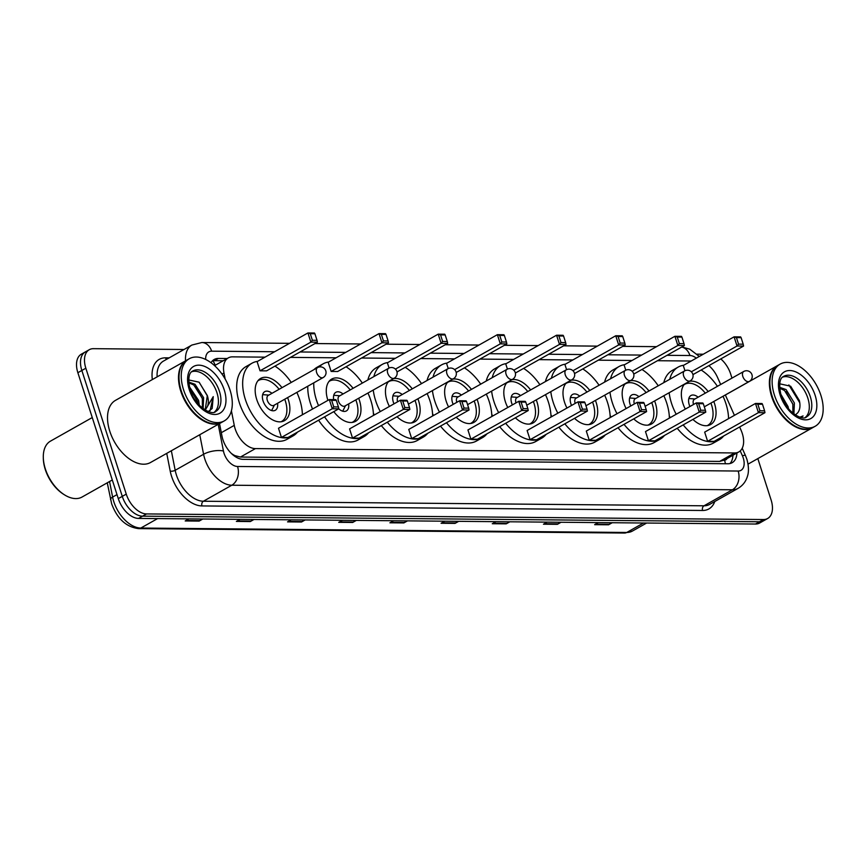 <?xml version="1.0" encoding="UTF-8"?>
<svg xmlns="http://www.w3.org/2000/svg" width="866" height="866" viewBox="0 0 866 866"><rect width="100%" height="100%" fill="white"/><g stroke="black" fill="none" stroke-linecap="round" stroke-linejoin="round"><path stroke-width="1.3" d="M231.417 410.852L234.264 425.379A21.401 12.795 60.6 0 0 235.151 428.8A21.401 12.795 60.6 0 0 255.427 448.599L734.628 452.95A21.401 12.795 60.6 0 0 738.828 451.922A21.401 12.795 60.6 0 0 740.96 429.991L739.618 426.981M233.701 455.494A7.134 4.265 60.6 0 0 234.805 455.668L235.043 455.668A21.401 12.795 -119.4 0 1 231.309 453.383M235.043 455.668L240.445 457.042L719.646 461.405L724.268 460.117M265.039 357.149L232.51 356.857A21.401 12.795 60.6 0 0 228.31 357.885A21.401 12.795 60.6 0 0 223.991 372.986L225.182 379.07M691.22 361.025L657.467 360.711M632.039 360.483L598.287 360.18M572.848 359.942L539.107 359.639M513.668 359.412L479.926 359.098M454.488 358.87L420.746 358.567M395.307 358.329L361.566 358.026M336.127 357.799L290.467 357.377M720.674 384.482L717.557 377.468A21.401 12.795 60.6 0 0 708.875 365.636M734.422 415.334L725.34 394.961M219.52 423.582L221.988 436.128A21.401 12.795 60.6 0 0 222.865 439.549A21.401 12.795 60.6 0 0 243.14 459.348L727.938 463.754A21.401 12.795 60.6 0 0 732.138 462.725A21.401 12.795 60.6 0 0 736.923 452.994M757.826 458.612L771.108 499.985A21.401 12.795 -119.4 0 1 767.666 518.496A21.401 12.795 -119.4 0 1 763.466 519.535L146.538 513.928A21.401 12.795 -119.4 0 1 126.263 494.129L85.842 368.223A21.401 12.795 -119.4 0 1 89.274 349.702A21.401 12.795 -119.4 0 1 93.474 348.673L184.003 349.496M720.793 358.914A21.401 12.795 -119.4 0 1 730.688 374.08L731.976 378.106M697.054 354.162L703.279 354.216M767.666 518.496L759.698 522.999A21.401 12.795 -119.4 0 1 755.498 524.027L138.56 518.42A21.401 12.795 -119.4 0 1 118.285 498.621L77.864 372.716L81.848 370.464A21.401 12.795 -119.4 0 1 85.29 351.953A21.401 12.795 -119.4 0 0 81.848 370.464L122.279 496.37L81.848 370.464L85.842 368.223M138.56 518.42L142.554 516.168A21.401 12.795 -119.4 0 1 122.279 496.37A21.401 12.795 -119.4 0 0 142.554 516.168L759.482 521.776L142.554 516.168L146.538 513.928M763.682 520.747A21.401 12.795 -119.4 0 1 759.482 521.776A21.401 12.795 -119.4 0 0 763.682 520.747M227.206 358.513L218.427 358.427A21.401 12.795 60.6 0 0 214.227 359.455A21.401 12.795 60.6 0 0 211.044 362.746M732.939 455.245A21.401 12.795 -119.4 0 1 729.973 463.548M212.408 360.884A21.401 12.795 -119.4 0 1 214.443 360.678L223.212 360.754M611.115 522.718L609.253 524.32A5.705 4.33 90.5 0 1 608.582 524.785L612.24 522.728M598.287 522.599L594.628 524.666L608.582 524.785M559.934 522.252L558.072 523.854A5.705 4.33 90.5 0 1 557.401 524.32L561.06 522.263M547.106 522.133L543.447 524.201L557.401 524.32M508.753 521.787L506.891 523.389A5.705 4.33 90.5 0 1 506.22 523.854L509.879 521.797M495.926 521.668L492.267 523.735L506.22 523.854M457.573 521.321L455.711 522.923A5.705 4.33 90.5 0 1 455.051 523.389L458.709 521.332M444.745 521.202L441.086 523.27L455.051 523.389M201.681 518.994L199.819 520.596A5.705 4.33 90.5 0 1 199.158 521.072L202.817 519.005M188.853 518.875L185.194 520.942L199.158 521.072M252.861 519.459L250.999 521.061A5.705 4.33 90.5 0 1 250.339 521.538L253.987 519.47M240.034 519.34L236.375 521.408L250.339 521.538M304.042 519.925L302.18 521.527A5.705 4.33 90.5 0 1 301.509 522.003L305.168 519.936M291.214 519.806L287.555 521.873L301.509 522.003M355.222 520.39L353.36 521.992A5.705 4.33 90.5 0 1 352.689 522.458L356.348 520.401M342.395 520.271L338.736 522.339L352.689 522.458M406.403 520.856L404.53 522.458A5.705 4.33 90.5 0 1 403.87 522.923L407.529 520.867M393.565 520.737L389.906 522.804L403.87 522.923M77.864 372.716A21.401 12.795 -119.4 0 1 81.307 354.205L89.274 349.702M112.299 479.97L82.043 497.041A32.107 19.182 -119.4 0 1 64.333 494.746L63.424 494.172A30.678 18.338 -119.4 0 1 45.27 469.459A30.678 18.338 -119.4 0 1 43.322 458.547L43.3 457.465A32.107 19.182 -119.4 0 1 50.499 441.119L92.261 417.553M64.333 494.746A32.107 19.182 -119.4 0 1 45.335 468.885A32.107 19.182 -119.4 0 1 43.3 457.465M221.804 422.294A35.668 21.314 -119.4 0 1 221.555 422.435A35.668 21.314 -119.4 0 1 180.767 391.151A35.668 21.314 -119.4 0 1 186.504 360.299A35.668 21.314 -119.4 0 1 186.753 360.159M221.555 422.435L150.565 462.487A35.668 21.314 -119.4 0 1 109.776 431.203A35.668 21.314 -119.4 0 1 115.503 400.352L186.504 360.299M202.254 419.534A35.311 21.109 -119.4 0 1 202.146 419.458A35.311 21.109 -119.4 0 1 181.254 391.021A35.311 21.109 -119.4 0 1 179.013 378.453A35.311 21.109 -119.4 0 1 179.013 378.312M224.294 420.887L222.053 422.153A35.668 21.314 -119.4 0 1 202.373 419.609A35.668 21.314 -119.4 0 1 181.265 390.869A35.668 21.314 -119.4 0 1 179.002 378.182A35.668 21.314 -119.4 0 1 187.002 360.018L189.243 358.751A35.668 21.314 -119.4 0 1 230.031 390.036A35.668 21.314 -119.4 0 1 224.294 420.887A35.668 21.314 -119.4 0 1 183.505 389.613A35.668 21.314 -119.4 0 1 189.243 358.751M191.776 371.741A23.263 13.899 -119.4 0 1 216.955 392.774A23.263 13.899 -119.4 0 1 214.497 412.01M188.712 382.761L193.789 384.991L202.341 398.349L202.395 408.113M188.669 382.036L195.034 384.288L203.586 397.646L203.142 408.676M189.751 388.553L197.361 401.164L197.892 403.74M189.264 386.561L198.606 400.46L199.321 405.32M204.495 409.618A16.129 9.634 -119.4 0 0 204.733 409.488A16.129 9.634 -119.4 0 0 207.32 395.535L199.061 382.177L188.669 379.925M208.305 411.545L212.159 408.503L213.242 396.639L205.253 410.083M207.32 395.535L205.361 408.795L204.452 409.586M213.242 396.639L210.092 410.614M199.212 382.307L207.472 396.13M195.629 386.55L202.492 398.945M190.65 389.364L197.513 401.748M296.854 392.385A41.741 24.941 -119.4 0 1 299.744 399.8A41.741 24.941 -119.4 0 1 302.396 414.771M297.482 432.112A41.741 24.941 -119.4 0 1 293.033 435.912A41.741 24.941 -119.4 0 1 245.305 399.313A41.741 24.941 -119.4 0 1 252.017 363.2A41.741 24.941 -119.4 0 1 257.57 361.36M293.033 435.912L287.057 439.279A41.741 24.941 -119.4 0 1 239.33 402.679A41.741 24.941 -119.4 0 1 246.041 366.578L252.017 363.2M287.599 397.602A24.259 14.495 -119.4 0 1 288.346 399.702A24.259 14.495 -119.4 0 1 284.449 420.681A24.259 14.495 -119.4 0 1 256.704 399.41A24.259 14.495 -119.4 0 1 260.612 378.431A24.259 14.495 -119.4 0 1 281.991 387.665M333.767 406.901L338.422 406.944L336.311 400.384L331.656 400.341L333.767 406.901L332.263 408.763L329.307 399.583L278.495 428.248L281.439 437.427L287.956 437.492L338.768 408.817L332.263 408.763L281.439 437.427M274.955 366.134A41.741 24.941 -119.4 0 1 291.247 382.447M312.377 340.273L317.032 340.316L314.921 333.756L310.266 333.713L312.377 340.273L310.872 342.135L307.917 332.955L257.105 361.62L260.049 370.81L266.566 370.865L317.378 342.2L310.872 342.135L260.049 370.81M331.656 400.341L329.307 399.583L335.824 399.637L336.311 400.384M310.266 333.713L307.917 332.955L314.434 333.02L314.921 333.756M317.032 340.316L317.378 342.2M338.422 406.944L338.768 408.817A10.706 6.398 60.6 0 0 346.389 410.928A10.706 6.398 60.6 0 0 348.641 403.924M284.73 399.226A23.544 14.072 -119.4 0 1 285.39 401.099A23.544 14.072 -119.4 0 1 281.602 421.471A23.544 14.072 -119.4 0 1 280.985 421.785M271.946 393.337A10.706 6.398 60.6 0 0 264.779 391.638A10.706 6.398 60.6 0 0 263.058 400.904A10.706 6.398 60.6 0 0 275.291 410.278A10.706 6.398 60.6 0 0 277.553 403.275M257.873 380.824A23.544 14.072 -119.4 0 1 258.469 380.455A23.544 14.072 -119.4 0 1 279.123 389.289M317.551 367.606L268.233 395.426A5.705 3.41 60.6 0 0 267.313 400.363A5.705 3.41 60.6 0 0 273.84 405.375L323.159 377.544A5.705 5.705 0 0 0 320.409 366.87A5.705 5.705 0 0 0 317.551 367.606A5.705 3.41 60.6 0 0 316.631 372.542A5.705 3.41 60.6 0 0 322.044 377.825A5.705 3.41 60.6 0 0 323.159 377.544M812.687 427.663A35.668 21.314 -119.4 0 1 812.438 427.804A35.668 21.314 -119.4 0 1 771.649 396.531A35.668 21.314 -119.4 0 1 777.376 365.668A35.668 21.314 -119.4 0 1 777.636 365.528M793.137 424.903A35.311 21.109 -119.4 0 1 793.018 424.838A35.311 21.109 -119.4 0 1 772.126 396.39A35.311 21.109 -119.4 0 1 769.885 383.822A35.311 21.109 -119.4 0 1 769.885 383.692M815.177 426.267L812.936 427.523A35.668 21.314 -119.4 0 1 793.245 424.979A35.668 21.314 -119.4 0 1 772.147 396.249A35.668 21.314 -119.4 0 1 769.885 383.551A35.668 21.314 -119.4 0 1 777.885 365.387L780.125 364.121A35.668 21.314 -119.4 0 1 820.914 395.405A35.668 21.314 -119.4 0 1 815.177 426.267A35.668 21.314 -119.4 0 1 774.388 394.983A35.668 21.314 -119.4 0 1 780.125 364.121M782.648 377.111A23.263 13.899 -119.4 0 1 807.837 398.144A23.263 13.899 -119.4 0 1 805.369 417.38M779.595 388.185L784.499 390.469L792.823 403.946L792.92 413.201M779.541 387.275L786.079 389.57L794.403 403.047L793.884 413.959M782.02 398.003L785.787 405.158M780.612 393.846L788.071 406.619L788.515 408.817M795.367 414.987L797.77 412.779C800 409.791 800.53 405.721 799.361 400.579L790.658 386.225L779.671 383.8M800.985 417.444L803.085 415.951L799.946 417.163M803.085 415.951L801.364 417.239M788.861 384.915L799.783 402.798M785.884 391.638L792.942 404.444M782.463 399.053L785.3 404.4M367.942 393.034A41.741 24.941 -119.4 0 1 370.832 400.449A41.741 24.941 -119.4 0 1 373.484 415.409M368.57 432.762A41.741 24.941 -119.4 0 1 364.121 436.551A41.741 24.941 -119.4 0 1 324.577 416.827M318.536 405.656A41.741 24.941 -119.4 0 1 316.404 399.951A41.741 24.941 -119.4 0 1 313.763 382.848M364.121 436.551L358.145 439.928A41.741 24.941 -119.4 0 1 318.601 420.205M312.561 409.033A41.741 24.941 -119.4 0 1 310.418 403.329A41.741 24.941 -119.4 0 1 307.787 386.225M327.9 400.373A24.259 14.495 -119.4 0 1 327.803 400.06A24.259 14.495 -119.4 0 1 331.7 379.081A24.259 14.495 -119.4 0 1 353.09 388.314M358.697 398.252A24.259 14.495 -119.4 0 1 359.433 400.352A24.259 14.495 -119.4 0 1 355.536 421.331A24.259 14.495 -119.4 0 1 333.8 411.631M404.855 407.54L409.51 407.583L407.399 401.023L402.755 400.99L404.855 407.54L403.35 409.412L400.406 400.233L349.583 428.897L352.527 438.077L359.044 438.131L409.867 409.466L403.35 409.412L352.527 438.077M319.229 366.978A41.741 24.941 -119.4 0 1 323.115 363.85A41.741 24.941 -119.4 0 1 328.658 362.01M346.054 366.773A41.741 24.941 -119.4 0 1 362.334 383.097M383.465 340.923L388.12 340.966L386.009 334.406L381.365 334.363L383.465 340.923L381.96 342.784L379.016 333.605L328.192 362.269L331.137 371.449L337.653 371.514L388.477 342.839L381.96 342.784L331.137 371.449M313.925 369.652A41.741 24.941 -119.4 0 1 317.129 367.227L323.115 363.85M402.755 400.99L400.406 400.233L406.912 400.287L407.399 401.023M381.365 334.363L379.016 333.605L385.522 333.659L386.009 334.406M388.12 340.966L388.477 342.839M409.51 407.583L409.867 409.466M355.818 399.875A23.544 14.072 -119.4 0 1 356.478 401.748A23.544 14.072 -119.4 0 1 352.7 422.11A23.544 14.072 -119.4 0 1 352.072 422.435M343.033 393.976A10.706 6.398 60.6 0 0 335.867 392.287A10.706 6.398 60.6 0 0 333.67 399.627M328.961 381.473A23.544 14.072 -119.4 0 1 329.556 381.105A23.544 14.072 -119.4 0 1 350.21 389.927M388.639 368.256L339.32 396.076A5.705 3.41 60.6 0 0 338.4 401.012A5.705 3.41 60.6 0 0 344.928 406.013L394.257 378.193A5.705 5.705 0 0 0 391.497 367.52A5.705 5.705 0 0 0 388.639 368.256A5.705 3.41 60.6 0 0 387.73 373.192A5.705 3.41 60.6 0 0 393.132 378.464A5.705 3.41 60.6 0 0 394.257 378.193M427.122 393.575A41.741 24.941 -119.4 0 1 430.012 400.99A41.741 24.941 -119.4 0 1 432.664 415.951M427.75 433.292A41.741 24.941 -119.4 0 1 423.301 437.092A41.741 24.941 -119.4 0 1 387.297 422.197M380.293 411.577A41.741 24.941 -119.4 0 1 375.584 400.493A41.741 24.941 -119.4 0 1 373.257 390.036M423.301 437.092L417.325 440.469A41.741 24.941 -119.4 0 1 381.311 425.574M374.318 414.944A41.741 24.941 -119.4 0 1 373.376 413.125M389.408 406.435A24.259 14.495 -119.4 0 1 386.983 400.601A24.259 14.495 -119.4 0 1 388.747 381.3M393.424 378.659A24.259 14.495 -119.4 0 1 412.27 388.845M417.877 398.793A24.259 14.495 -119.4 0 1 418.614 400.882A24.259 14.495 -119.4 0 1 414.717 421.872A24.259 14.495 -119.4 0 1 397.007 416.719M464.035 408.081L468.69 408.124L466.579 401.564L461.935 401.521L464.035 408.081L462.531 409.943L459.586 400.763L408.763 429.439L411.707 438.618L418.224 438.672L469.047 410.008L462.531 409.943L411.707 438.618M373.852 376.602A41.741 24.941 -119.4 0 1 382.296 364.391A41.741 24.941 -119.4 0 1 387.838 362.54M405.234 367.314A41.741 24.941 -119.4 0 1 421.515 383.627M447.3 341.496L445.189 334.947L440.545 334.904L442.645 341.453L447.3 341.496L447.657 343.38L441.14 343.326L438.196 334.146L387.373 362.811L389.05 368.039M367.866 379.968A41.741 24.941 -119.4 0 1 376.309 367.758L382.296 364.391M461.935 401.521L459.586 400.763L466.092 400.828L466.579 401.564M442.645 341.453L441.14 343.326L395.416 369.122M447.657 343.38L397.007 371.947M440.545 334.904L438.196 334.146L444.702 334.2L445.189 334.947M468.69 408.124L469.047 410.008M414.998 400.406A23.544 14.072 -119.4 0 1 415.658 402.289A23.544 14.072 -119.4 0 1 411.88 422.651A23.544 14.072 -119.4 0 1 411.253 422.976M402.214 394.517A10.706 6.398 60.6 0 0 395.048 392.828A10.706 6.398 60.6 0 0 393.326 402.084A10.706 6.398 60.6 0 0 394.008 403.837M388.141 382.014A23.544 14.072 -119.4 0 1 388.737 381.635A23.544 14.072 -119.4 0 1 409.391 390.469M447.819 368.786A5.705 3.41 60.6 0 0 446.91 373.722A5.705 3.41 60.6 0 0 452.312 379.005A5.705 3.41 60.6 0 0 453.438 378.734A5.705 5.705 0 0 0 450.677 368.05A5.705 5.705 0 0 0 447.819 368.786L398.501 396.617A5.705 3.41 60.6 0 0 397.581 401.553A5.705 3.41 60.6 0 0 397.656 401.781M486.302 394.106A41.741 24.941 -119.4 0 1 489.193 401.532A41.741 24.941 -119.4 0 1 491.845 416.492M486.941 433.834A41.741 24.941 -119.4 0 1 482.492 437.633A41.741 24.941 -119.4 0 1 446.477 422.738M439.473 412.108A41.741 24.941 -119.4 0 1 434.764 401.034A41.741 24.941 -119.4 0 1 432.437 390.577M482.492 437.633L476.506 441A41.741 24.941 -119.4 0 1 440.491 426.115M433.498 415.485A41.741 24.941 -119.4 0 1 432.556 413.667M448.588 406.966A24.259 14.495 -119.4 0 1 446.163 401.131A24.259 14.495 -119.4 0 1 447.928 381.841M452.604 379.2A24.259 14.495 -119.4 0 1 471.45 389.386M477.058 399.323A24.259 14.495 -119.4 0 1 477.794 401.423A24.259 14.495 -119.4 0 1 473.897 422.402A24.259 14.495 -119.4 0 1 456.187 417.26M523.216 408.622L527.87 408.665L525.759 402.105L521.115 402.062L523.216 408.622L521.711 410.484L518.766 401.304L467.943 429.969L470.887 439.149L477.404 439.214L528.228 410.549L521.711 410.484L470.887 439.149M433.032 377.132A41.741 24.941 -119.4 0 1 441.476 364.932A41.741 24.941 -119.4 0 1 447.018 363.081M464.414 367.855A41.741 24.941 -119.4 0 1 480.695 384.168M506.48 342.038L504.369 335.478L499.725 335.434L501.825 341.994L506.48 342.038L506.837 343.921L500.321 343.856L497.376 334.677L446.553 363.352L448.231 368.58M427.046 380.51A41.741 24.941 -119.4 0 1 435.49 368.299L441.476 364.932M521.115 402.062L518.766 401.304L525.272 401.359L525.759 402.105M501.825 341.994L500.321 343.856L454.596 369.652M506.837 343.921L456.198 372.488M499.725 335.434L497.376 334.677L503.882 334.741L504.369 335.478M527.87 408.665L528.228 410.549M474.178 400.947A23.544 14.072 -119.4 0 1 474.839 402.82A23.544 14.072 -119.4 0 1 471.061 423.193A23.544 14.072 -119.4 0 1 470.433 423.506M461.394 395.058A10.706 6.398 60.6 0 0 454.228 393.359A10.706 6.398 60.6 0 0 452.507 402.625A10.706 6.398 60.6 0 0 453.189 404.379M447.321 382.545A23.544 14.072 -119.4 0 1 447.917 382.177A23.544 14.072 -119.4 0 1 468.571 391.01M507.011 369.327A5.705 3.41 60.6 0 0 506.09 374.264A5.705 3.41 60.6 0 0 511.492 379.546A5.705 3.41 60.6 0 0 512.618 379.265A5.705 5.705 0 0 0 509.858 368.591A5.705 5.705 0 0 0 507.011 369.327L457.681 397.148A5.705 3.41 60.6 0 0 456.761 402.084A5.705 3.41 60.6 0 0 456.837 402.311M545.483 394.647A41.741 24.941 -119.4 0 1 548.384 402.062A41.741 24.941 -119.4 0 1 551.025 417.022M546.121 434.375A41.741 24.941 -119.4 0 1 541.672 438.174A41.741 24.941 -119.4 0 1 505.657 423.279M498.654 412.649A41.741 24.941 -119.4 0 1 493.945 401.575A41.741 24.941 -119.4 0 1 491.617 391.118M541.672 438.174L535.686 441.541A41.741 24.941 -119.4 0 1 499.671 426.646M492.678 416.016A41.741 24.941 -119.4 0 1 491.736 414.208M507.768 407.507A24.259 14.495 -119.4 0 1 505.343 401.672A24.259 14.495 -119.4 0 1 507.108 382.371M511.784 379.741A24.259 14.495 -119.4 0 1 530.631 389.927M536.238 399.865A24.259 14.495 -119.4 0 1 536.985 401.965A24.259 14.495 -119.4 0 1 533.077 422.944A24.259 14.495 -119.4 0 1 515.367 417.802M582.396 409.153L587.051 409.196L584.951 402.647L580.296 402.603L582.396 409.153L580.891 411.025L577.947 401.846L527.123 430.51L530.079 439.69L536.584 439.755L587.408 411.079L580.891 411.025L530.079 439.69M492.213 377.673A41.741 24.941 -119.4 0 1 500.656 365.463A41.741 24.941 -119.4 0 1 506.209 363.623M523.594 368.386A41.741 24.941 -119.4 0 1 539.875 384.71M565.66 342.579L563.55 336.019L558.906 335.976L561.006 342.535L565.66 342.579L566.018 344.462L559.501 344.397L556.557 335.218L505.733 363.882L507.411 369.122M486.227 381.051A41.741 24.941 -119.4 0 1 494.681 368.84L500.656 365.463M580.296 402.603L577.947 401.846L584.463 401.9L584.951 402.647M561.006 342.535L559.501 344.397L513.776 370.193M566.018 344.462L515.378 373.03M558.906 335.976L556.557 335.218L563.062 335.272L563.55 336.019M587.051 409.196L587.408 411.079M533.359 401.488A23.544 14.072 -119.4 0 1 534.019 403.361A23.544 14.072 -119.4 0 1 530.241 423.734A23.544 14.072 -119.4 0 1 529.613 424.048M520.574 395.589A10.706 6.398 60.6 0 0 513.408 393.9A10.706 6.398 60.6 0 0 511.687 403.155A10.706 6.398 60.6 0 0 512.369 404.909M506.513 383.086A23.544 14.072 -119.4 0 1 507.097 382.718A23.544 14.072 -119.4 0 1 527.751 391.54M566.191 369.869A5.705 3.41 60.6 0 0 565.271 374.805A5.705 3.41 60.6 0 0 570.672 380.087A5.705 3.41 60.6 0 0 571.798 379.806A5.705 5.705 0 0 0 569.038 369.132A5.705 5.705 0 0 0 566.191 369.869L516.861 397.689A5.705 3.41 60.6 0 0 515.941 402.625A5.705 3.41 60.6 0 0 516.017 402.852M604.663 395.188A41.741 24.941 -119.4 0 1 607.564 402.603A41.741 24.941 -119.4 0 1 610.205 417.564M605.302 434.916A41.741 24.941 -119.4 0 1 600.852 438.705A41.741 24.941 -119.4 0 1 564.838 423.81M557.834 413.19A41.741 24.941 -119.4 0 1 553.125 402.105A41.741 24.941 -119.4 0 1 550.798 391.649M600.852 438.705L594.866 442.082A41.741 24.941 -119.4 0 1 558.851 427.187M551.859 416.557A41.741 24.941 -119.4 0 1 550.917 414.738M566.949 408.048A24.259 14.495 -119.4 0 1 564.524 402.214A24.259 14.495 -119.4 0 1 566.288 382.913M570.965 380.271A24.259 14.495 -119.4 0 1 589.811 390.458M595.418 400.406A24.259 14.495 -119.4 0 1 596.165 402.495A24.259 14.495 -119.4 0 1 592.257 423.485A24.259 14.495 -119.4 0 1 574.548 418.332M641.576 409.694L646.231 409.737L644.131 403.177L639.476 403.134L641.576 409.694L640.071 411.556L637.127 402.376L586.304 431.051L589.259 440.231L595.765 440.285L646.588 411.621L640.071 411.556L589.259 440.231M551.393 378.215A41.741 24.941 -119.4 0 1 559.837 366.004A41.741 24.941 -119.4 0 1 565.39 364.164M582.775 368.927A41.741 24.941 -119.4 0 1 599.055 385.24M624.841 343.109L622.741 336.56L618.086 336.517L620.186 343.066L624.841 343.109L625.198 344.993L618.681 344.939L615.737 335.759L564.913 364.424L566.591 369.652M545.418 381.581A41.741 24.941 -119.4 0 1 553.861 369.381L559.837 366.004M639.476 403.134L637.127 402.376L643.644 402.441L644.131 403.177M620.186 343.066L618.681 344.939L572.956 370.735M625.198 344.993L574.559 373.56M618.086 336.517L615.737 335.759L622.253 335.813L622.741 336.56M646.231 409.737L646.588 411.621M592.55 402.03A23.544 14.072 -119.4 0 1 593.199 403.902A23.544 14.072 -119.4 0 1 589.421 424.264A23.544 14.072 -119.4 0 1 588.793 424.589M579.755 396.13A10.706 6.398 60.6 0 0 572.588 394.441A10.706 6.398 60.6 0 0 570.867 403.697A10.706 6.398 60.6 0 0 571.549 405.45M565.693 383.627A23.544 14.072 -119.4 0 1 566.277 383.259A23.544 14.072 -119.4 0 1 586.932 392.082M625.371 370.399A5.705 3.41 60.6 0 0 624.451 375.335A5.705 3.41 60.6 0 0 629.853 380.618A5.705 3.41 60.6 0 0 630.978 380.347A5.705 5.705 0 0 0 628.218 369.663A5.705 5.705 0 0 0 625.371 370.399L576.042 398.23A5.705 3.41 60.6 0 0 575.121 403.166A5.705 3.41 60.6 0 0 575.197 403.394M663.843 395.73A41.741 24.941 -119.4 0 1 666.744 403.145A41.741 24.941 -119.4 0 1 669.386 418.105M664.482 435.446A41.741 24.941 -119.4 0 1 660.033 439.246A41.741 24.941 -119.4 0 1 624.018 424.351M617.014 413.721A41.741 24.941 -119.4 0 1 612.305 402.647A41.741 24.941 -119.4 0 1 609.978 392.19M660.033 439.246L654.047 442.623A41.741 24.941 -119.4 0 1 618.032 427.728M611.039 417.098A41.741 24.941 -119.4 0 1 610.097 415.279M626.129 408.59A24.259 14.495 -119.4 0 1 623.704 402.755A24.259 14.495 -119.4 0 1 625.468 383.454M630.145 380.813A24.259 14.495 -119.4 0 1 648.991 390.999M654.599 400.947A24.259 14.495 -119.4 0 1 655.346 403.036A24.259 14.495 -119.4 0 1 651.438 424.026A24.259 14.495 -119.4 0 1 633.728 418.873M700.756 410.235L705.411 410.278L703.311 403.718L698.656 403.675L700.756 410.235L699.252 412.097L696.307 402.917L645.484 431.582L648.439 440.762L654.945 440.826L705.768 412.162L699.252 412.097L648.439 440.762M610.573 378.745A41.741 24.941 -119.4 0 1 619.017 366.545A41.741 24.941 -119.4 0 1 624.57 364.694M641.955 369.468A41.741 24.941 -119.4 0 1 658.236 385.781M684.021 343.65L681.921 337.09L677.266 337.047L679.366 343.607L684.021 343.65L684.378 345.534L677.862 345.48L674.917 336.289L624.094 364.965L625.772 370.193M604.598 382.123A41.741 24.941 -119.4 0 1 613.041 369.912L619.017 366.545M698.656 403.675L696.307 402.917L702.824 402.982L703.311 403.718M679.366 343.607L677.862 345.48L632.137 371.265M684.378 345.534L633.739 374.101M677.266 337.047L674.917 336.289L681.434 336.354L681.921 337.09M705.411 410.278L705.768 412.162M651.73 402.56A23.544 14.072 -119.4 0 1 652.379 404.444A23.544 14.072 -119.4 0 1 648.602 424.805A23.544 14.072 -119.4 0 1 647.974 425.119M638.935 396.671A10.706 6.398 60.6 0 0 631.769 394.983A10.706 6.398 60.6 0 0 630.047 404.238A10.706 6.398 60.6 0 0 630.729 405.992M624.873 384.158A23.544 14.072 -119.4 0 1 625.468 383.79A23.544 14.072 -119.4 0 1 646.112 392.623M684.551 370.94A5.705 3.41 60.6 0 0 683.631 375.876A5.705 3.41 60.6 0 0 689.033 381.159A5.705 3.41 60.6 0 0 690.159 380.888A5.705 5.705 0 0 0 687.409 370.204A5.705 5.705 0 0 0 684.551 370.94L635.222 398.761A5.705 3.41 60.6 0 0 634.302 403.708A5.705 3.41 60.6 0 0 634.377 403.924M723.023 396.26A41.741 24.941 -119.4 0 1 725.925 403.675A41.741 24.941 -119.4 0 1 728.566 418.646M723.662 435.988A41.741 24.941 -119.4 0 1 719.213 439.787A41.741 24.941 -119.4 0 1 683.198 424.892M676.194 414.262A41.741 24.941 -119.4 0 1 671.486 403.188A41.741 24.941 -119.4 0 1 669.158 392.731M719.213 439.787L713.227 443.154A41.741 24.941 -119.4 0 1 677.223 428.259M670.219 417.639A41.741 24.941 -119.4 0 1 669.277 415.821M685.309 409.12A24.259 14.495 -119.4 0 1 682.884 403.285A24.259 14.495 -119.4 0 1 684.649 383.984M689.325 381.354A24.259 14.495 -119.4 0 1 708.172 391.54M713.779 401.478A24.259 14.495 -119.4 0 1 714.526 403.578A24.259 14.495 -119.4 0 1 710.618 424.556A24.259 14.495 -119.4 0 1 692.908 419.415M759.937 410.776L764.591 410.809L762.491 404.26L757.837 404.216L759.937 410.776L758.432 412.638L755.488 403.459L704.664 432.123L707.619 441.303L714.125 441.368L764.949 412.692L758.432 412.638L707.619 441.303M669.754 379.286A41.741 24.941 -119.4 0 1 678.197 367.076A41.741 24.941 -119.4 0 1 683.75 365.236M701.135 370.009A41.741 24.941 -119.4 0 1 717.416 386.323M743.201 344.192L741.101 337.632L736.446 337.588L738.546 344.148L743.201 344.192L743.558 346.075L737.042 346.01L734.097 336.831L683.274 365.495L684.952 370.735M663.778 382.664A41.741 24.941 -119.4 0 1 672.222 370.453L678.197 367.076M757.837 404.216L755.488 403.459L762.004 403.513L762.491 404.26M738.546 344.148L737.042 346.01L691.317 371.806M743.558 346.075L692.919 374.642M736.446 337.588L734.097 336.831L740.614 336.896L741.101 337.632M764.591 410.809L764.949 412.692M710.91 403.101A23.544 14.072 -119.4 0 1 711.571 404.974A23.544 14.072 -119.4 0 1 707.782 425.347A23.544 14.072 -119.4 0 1 707.154 425.661M698.115 397.213A10.706 6.398 60.6 0 0 690.949 395.513A10.706 6.398 60.6 0 0 689.239 404.768A10.706 6.398 60.6 0 0 689.91 406.533M684.053 384.699A23.544 14.072 -119.4 0 1 684.649 384.331A23.544 14.072 -119.4 0 1 705.292 393.164M743.732 371.482A5.705 3.41 60.6 0 0 742.812 376.418A5.705 3.41 60.6 0 0 748.213 381.7A5.705 3.41 60.6 0 0 749.339 381.419A5.705 5.705 0 0 0 746.589 370.745A5.705 5.705 0 0 0 743.732 371.482L694.402 399.302A5.705 3.41 60.6 0 0 693.482 404.238A5.705 3.41 60.6 0 0 693.558 404.465M221.306 432.697L234.264 425.379M234.805 455.668A21.401 16.227 90.5 0 1 235.043 456.469M724.301 460.117L724.517 460.117A7.134 4.265 60.6 0 0 727.029 458.579M212.917 360.786A21.401 16.227 90.5 0 1 215.223 365.268M724.517 460.117A21.401 16.227 90.5 0 1 725.394 463.732M240.445 457.042L255.427 448.599M222.01 374.101L223.991 372.986M719.646 461.405L734.628 452.95M218.21 424.329L223.439 451.013A14.267 8.53 60.6 0 0 224.034 453.286A14.267 8.53 60.6 0 0 237.544 466.482L738.168 471.039A14.267 8.53 60.6 0 0 743.255 458.006A14.267 8.53 60.6 0 0 742.389 455.733L740.235 450.905M738.168 471.039A14.267 10.814 -89.5 0 1 732.409 489.777L231.796 485.22A28.535 17.06 -119.4 0 1 204.766 458.828A28.535 17.06 -119.4 0 1 203.586 454.271L175.181 470.292A28.535 17.06 60.6 0 0 176.361 474.839A28.535 17.06 60.6 0 0 203.391 501.241L704.015 505.798A28.535 17.06 60.6 0 0 709.611 504.423L738.005 488.402A28.535 17.06 -119.4 0 1 732.409 489.777L704.015 505.798A3.572 2.706 90.5 0 0 702.575 510.475L201.951 505.928A3.572 2.706 90.5 0 1 203.391 501.241L231.796 485.22A14.267 10.814 -89.5 0 0 237.544 466.482M738.005 488.402C742.844 485.545 746.027 481.355 747.575 475.835C747.834 475.066 749.75 469.491 746.882 459.261L745.453 455.538A14.267 1.786 156 0 0 742.389 455.733M201.951 505.928A32.107 19.182 -119.4 0 1 171.544 476.224A32.107 19.182 -119.4 0 1 170.212 471.104L166.737 453.362M152.34 379.568A32.107 19.182 -119.4 0 1 165.525 357.831L169.173 357.864M714.775 501.511A32.107 19.182 -119.4 0 1 702.575 510.475M126.263 494.129L118.285 498.621M763.466 519.535L755.498 524.027M185.53 360.841A28.535 17.06 -119.4 0 1 191.873 345.058L163.479 361.079A28.535 17.06 60.6 0 0 157.136 376.862M223.439 451.013A14.267 5.542 168.9 0 0 203.586 454.271L199.754 434.743M171.349 450.764L175.181 470.292A3.572 1.386 -11.1 0 1 170.212 471.104M696.307 358.145A14.267 8.53 60.6 0 0 689.953 355.525L667.037 355.32M641.609 355.082L607.856 354.779M582.428 354.551L548.676 354.237M523.248 354.01L489.496 353.707M464.068 353.469L430.315 353.166M404.887 352.927L371.135 352.624M345.696 352.397L300.037 351.975M274.609 351.748L211.65 351.174A14.267 8.53 60.6 0 0 205.664 359.466M166.489 359.379A3.572 2.706 90.5 0 1 165.525 357.831M689.953 355.525A14.267 10.814 -89.5 0 0 681.694 347.05M211.65 351.174A14.267 10.814 -89.5 0 0 201.81 342.525L191.873 345.058M214.443 360.678L218.427 358.427M109.56 481.518L112.612 497.095A28.535 17.06 60.6 0 0 113.792 501.652A28.535 17.06 60.6 0 0 140.833 528.043A7.134 5.412 90.5 0 1 138.657 528.628C126.274 527.08 117.267 518.831 111.66 503.871L107.265 482.817M110.567 499.65A7.134 2.771 168.9 0 1 112.612 497.095L117.007 494.616M157.59 518.593L140.833 528.043L626.746 532.471A28.535 17.06 60.6 0 0 632.342 531.096L624.57 533.045A7.134 5.412 -89.5 0 0 626.746 532.471L643.503 523.01M404.53 522.458L390.739 522.328M353.36 521.992L339.559 521.862M302.18 521.527L288.389 521.397M250.999 521.061L237.208 520.942M199.819 520.596L186.028 520.477M455.711 522.923L441.92 522.793M506.891 523.389L493.1 523.259M558.072 523.854L544.281 523.724M609.253 524.32L595.451 524.19M219.455 391.367A23.263 13.899 -119.4 0 1 215.71 411.491C212.148 416.026 194.796 406.425 190.184 389.981C187.803 379.037 188.691 372.705 192.847 370.962A23.263 13.899 -119.4 0 1 219.455 391.367M224.272 389.981A26.835 16.032 -119.4 0 1 214.692 414.478A26.835 16.032 -119.4 0 1 189.275 389.657A26.835 16.032 -119.4 0 1 198.855 365.16A26.835 16.032 -119.4 0 1 224.272 389.981M810.327 396.736A23.263 13.899 -119.4 0 1 806.582 416.86C803.02 421.396 785.678 411.794 781.056 395.351C778.675 384.407 779.562 378.074 783.73 376.331A23.263 13.899 -119.4 0 1 810.327 396.736M815.144 395.351A26.835 16.032 -119.4 0 1 805.564 419.848A26.835 16.032 -119.4 0 1 780.147 395.037A26.835 16.032 -119.4 0 1 789.727 370.529A26.835 16.032 -119.4 0 1 815.144 395.351M732.495 455.494L732.842 456.653M214.562 365.636L228.31 357.885M723.879 460.355L738.828 451.922M699.317 356.456L689.747 349.171L681.845 346.963M656.536 346.66L622.784 346.357M597.356 346.129L563.604 345.815M538.176 345.588L504.423 345.285M478.995 345.047L445.243 344.744M419.815 344.506L386.063 344.203M360.635 343.975L314.975 343.553M289.536 343.326L201.81 342.525M745.453 455.538L742.205 448.263M624.57 533.045L138.657 528.628M632.342 531.096L646.621 523.042M281.602 421.471L281.06 421.774M258.469 380.455L257.916 380.769M274.414 405.05L271.643 410.56M268.806 395.102L262.647 394.625M812.438 427.804L748.062 464.122M777.376 365.668L725.372 395.004M352.7 422.11L352.148 422.424M329.556 381.105L329.015 381.408M345.502 405.689L342.73 411.209M339.894 395.751L333.746 395.275M411.88 422.651L411.328 422.965M388.737 381.635L388.195 381.949M408.406 404.13L453.438 378.734M399.074 396.292L392.926 395.805M471.061 423.193L470.509 423.496M447.917 382.177L447.376 382.491M467.586 404.671L512.618 379.265M458.255 396.823L452.106 396.347M530.241 423.734L529.689 424.037M507.097 382.718L506.556 383.021M526.766 405.212L571.798 379.806M517.435 397.364L511.286 396.888M589.421 424.264L588.869 424.578M566.277 383.259L565.736 383.562M585.946 405.753L630.978 380.347M576.615 397.905L570.467 397.418M648.602 424.805L648.049 425.119M625.468 383.79L624.916 384.103M645.127 406.284L690.159 380.888M635.796 398.447L629.647 397.959M707.782 425.347L707.23 425.65M684.649 384.331L684.097 384.645M704.307 406.825L749.339 381.419M694.976 398.977L688.827 398.501"/></g></svg>
